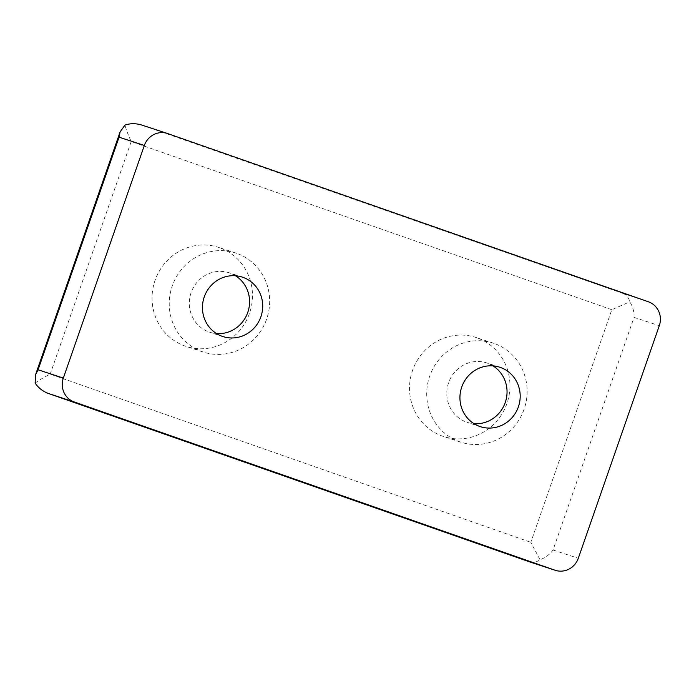 <?xml version="1.0" encoding="UTF-8"?>
<svg xmlns="http://www.w3.org/2000/svg" width="694" height="694" viewBox="0 0 694 694"><rect width="100%" height="100%" fill="white"/><g stroke="black" fill="none" stroke-linecap="round" stroke-linejoin="round"><path stroke-width="0.52" stroke-dasharray="3.47 2.6" d="M492.983 365.868A31.265 30.007 108.2 0 0 487.205 363.092A31.265 30.007 108.2 0 0 486.676 362.919A31.265 30.007 108.2 0 0 448.411 383.262A31.265 30.007 108.2 0 0 467.166 422.325A31.265 30.007 108.2 0 0 474.002 423.678M494.059 343.409A52.102 50.011 108.2 0 0 493.174 343.114A52.102 50.011 108.2 0 0 429.404 377.024A52.102 50.011 108.2 0 0 460.669 442.121A52.102 50.011 108.2 0 0 524.282 408.679A52.102 50.011 108.2 0 0 494.059 343.409M476.873 337.77A52.102 50.011 108.2 0 0 475.989 337.475A52.102 50.011 108.2 0 0 412.227 371.377A52.102 50.011 108.2 0 0 443.483 436.483A52.102 50.011 108.2 0 0 507.097 403.041A52.102 50.011 108.2 0 0 476.873 337.77M219.399 247.663A52.102 50.011 108.2 0 0 218.515 247.368A52.102 50.011 108.2 0 0 154.745 281.278A52.102 50.011 108.2 0 0 186.009 346.375A52.102 50.011 108.2 0 0 249.623 312.933A52.102 50.011 108.2 0 0 219.399 247.663M529.86 561.958C533.148 562.955 536.54 562.209 540.019 559.72C545.519 557.664 549.856 554.419 553.031 549.995L634.03 317.384C634.281 311.996 632.885 306.8 629.84 301.795C628.643 297.526 626.396 294.759 623.099 293.484L648.37 301.777M540.019 559.72L530.815 542.326L611.813 309.715L629.84 301.795M611.813 309.715L131.192 141.524C128.217 134.974 126.135 129.5 124.937 125.111M35.125 383.027C38.769 380.364 43.791 377.397 50.185 374.135L530.815 542.326M623.099 293.484L142.062 125.146M236.576 253.31A52.102 50.011 108.2 0 0 235.7 253.006A52.102 50.011 108.2 0 0 171.93 286.917A52.102 50.011 108.2 0 0 203.195 352.023A52.102 50.011 108.2 0 0 266.808 318.572A52.102 50.011 108.2 0 0 236.576 253.31M235.5 275.77A31.265 30.007 108.2 0 0 229.723 272.994A31.265 30.007 108.2 0 0 229.194 272.811A31.265 30.007 108.2 0 0 190.937 293.154A31.265 30.007 108.2 0 0 209.692 332.218A31.265 30.007 108.2 0 0 216.528 333.571M131.192 141.524L50.185 374.135M634.03 317.384L659.3 325.677M142.478 125.284L167.74 133.586M553.031 549.995L578.293 558.288M499.81 367.23L486.676 362.919M480.309 426.637L467.166 422.325M493.174 343.114L475.989 337.475M460.669 442.121L443.483 436.483M235.7 253.006L218.515 247.368M203.195 352.023L186.009 346.375M242.336 277.123L229.194 272.811M222.835 336.529L209.692 332.218"/><path stroke-width="1.04" d="M242.865 277.305A31.265 30.007 108.2 0 0 242.336 277.123A31.265 30.007 108.2 0 0 204.071 297.466A31.265 30.007 108.2 0 0 222.835 336.529A31.265 30.007 108.2 0 0 260.996 316.464A31.265 30.007 108.2 0 0 242.865 277.305M500.339 367.412A31.265 30.007 108.2 0 0 499.81 367.23A31.265 30.007 108.2 0 0 461.553 387.573A31.265 30.007 108.2 0 0 480.309 426.637A31.265 30.007 108.2 0 0 518.479 406.571A31.265 30.007 108.2 0 0 500.339 367.412M659.3 325.677L578.293 558.288A18.946 18.183 -71.8 0 1 555.217 570.286A18.946 18.183 -71.8 0 1 554.896 570.173L74.275 401.982A18.946 18.183 -71.8 0 1 63.345 378.083L144.343 145.471A18.946 18.183 -71.8 0 1 167.419 133.474A18.946 18.183 -71.8 0 1 167.74 133.586L648.37 301.777A18.946 18.183 -71.8 0 1 659.3 325.677M474.002 423.678A31.265 30.007 108.2 0 0 505.432 401.973A31.265 30.007 108.2 0 0 492.983 365.868M167.419 133.474L142.062 125.146C136.067 123.263 130.359 123.246 124.937 125.111L120.097 131.929L119.082 137.178L38.075 369.789L35.602 374.587L35.125 383.027C38.291 387.911 42.881 391.451 48.892 393.645L529.696 561.906L555.217 570.286M216.528 333.571A31.265 30.007 108.2 0 0 247.958 311.875A31.265 30.007 108.2 0 0 235.5 275.77M119.082 137.178L144.343 145.471M38.075 369.789L63.345 378.083M49.014 393.689L74.275 401.982M529.635 561.88L554.896 570.173M35.602 374.587L120.097 131.929M529.696 561.906L48.892 393.645"/></g></svg>
